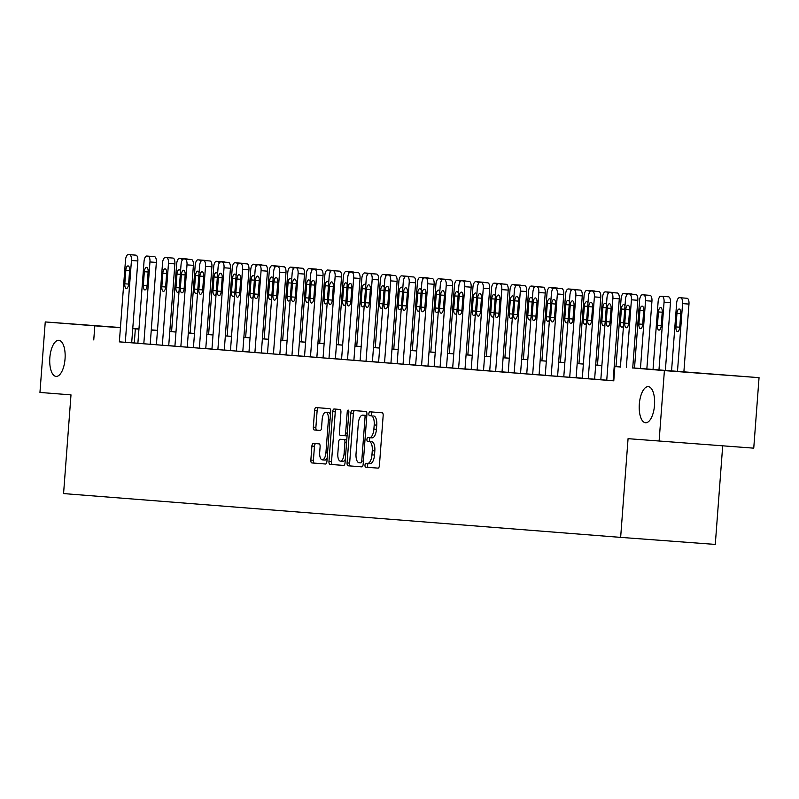 <?xml version="1.0" encoding="UTF-8"?>
<svg xmlns="http://www.w3.org/2000/svg" width="799" height="799" viewBox="0 0 799 799"><rect width="100%" height="100%" fill="white"/><g stroke="black" fill="none" stroke-linecap="round" stroke-linejoin="round"><path stroke-width="1.2" d="M65.039 358.951A18.097 7.62 -85.7 0 0 58.786 340.304A18.097 7.62 -85.7 0 0 49.838 357.752A18.097 7.62 -85.7 0 0 56.09 376.399A18.097 7.62 -85.7 0 0 65.039 358.951M654.511 405.293A18.097 7.62 -85.7 0 0 648.259 386.646A18.097 7.62 -85.7 0 0 639.32 404.104A18.097 7.62 -85.7 0 0 645.572 422.751A18.097 7.62 -85.7 0 0 654.511 405.293M364.993 465.158A1.948 0.819 -85.7 0 0 365.662 467.165L378.037 468.134A2.777 1.169 -85.7 0 0 378.047 468.134A2.777 1.169 -85.7 0 0 379.415 465.457L383.16 415.64A2.777 1.169 -85.7 0 0 382.202 412.773L369.827 411.805A1.948 0.819 -85.7 0 0 368.858 413.672A1.948 0.819 -85.7 0 0 369.538 415.68L371.136 415.8A8.879 3.735 -85.7 0 1 374.202 424.958L373.882 429.103A8.879 3.735 -85.7 0 1 369.498 437.672L367.89 437.542A1.948 0.819 -85.7 0 0 366.931 439.42A1.948 0.819 -85.7 0 0 367.6 441.418L369.198 441.547A8.879 3.735 -85.7 0 1 372.264 450.696L371.954 454.851A8.879 3.735 -85.7 0 1 367.56 463.41L365.952 463.29A1.948 0.819 -85.7 0 0 364.993 465.158M368.439 463.48A1.948 0.819 -85.7 0 0 367.55 465.348A1.948 0.819 -85.7 0 0 368.219 467.355L378.147 468.134M372.294 411.994A1.948 0.819 -85.7 0 0 371.425 413.862A1.948 0.819 -85.7 0 0 372.094 415.87L371.136 415.8M370.376 437.742A1.948 0.819 -85.7 0 0 369.488 439.61A1.948 0.819 -85.7 0 0 370.157 441.607L369.198 441.547M313.268 443.415L313.268 443.415A2.777 1.169 -85.7 0 0 311.9 446.092L310.851 460.074A2.777 1.169 -85.7 0 0 311.8 462.931L325.553 464.009A2.777 1.169 -85.7 0 0 326.921 461.333L330.676 411.505A2.777 1.169 -85.7 0 0 329.717 408.649L315.965 407.57A2.777 1.169 -85.7 0 0 314.596 410.247L313.328 427.125A2.777 1.169 -85.7 0 0 314.277 429.992L320.159 430.451A2.777 1.169 -85.7 0 0 320.169 430.451A2.777 1.169 -85.7 0 0 321.538 427.775L322.167 419.405A7.421 3.126 -85.7 0 1 325.832 412.244A7.421 3.126 -85.7 0 1 328.399 419.894L325.932 452.693A7.421 3.126 -85.7 0 1 322.267 459.854A7.421 3.126 -85.7 0 1 319.7 452.204L320.109 446.741A2.777 1.169 -85.7 0 0 319.151 443.874L313.268 443.415M372.054 437.862L369.498 437.672A8.879 3.735 -85.7 0 0 369.498 437.672L372.044 437.862A8.879 3.735 -85.7 0 0 372.054 437.862A8.879 3.735 -85.7 0 0 376.439 429.293L373.882 429.103M632.728 367.9L759.05 377.657L753.747 448.159L628.064 438.671L620.643 537.377L63.57 493.582L70.991 394.876L39.95 392.439L45.253 321.937L120.439 327.53M659.105 441.118L664.398 370.616L632.728 367.959M119.361 341.842L613.782 380.823L614.84 366.721M93.753 339.935L94.811 325.832L45.253 321.937M347.086 462.921A2.777 1.169 -85.7 0 0 348.034 465.777L361.787 466.856A2.777 1.169 -85.7 0 0 363.165 464.179L366.911 414.361A2.777 1.169 -85.7 0 0 365.952 411.495L352.199 410.416A2.777 1.169 -85.7 0 0 350.831 413.093L347.086 462.921L349.642 463.11A2.777 1.169 -85.7 0 0 350.601 465.967L361.887 466.856M343.67 465.437L329.917 464.349A2.777 1.169 -85.7 0 1 328.968 461.492L332.714 411.665A2.777 1.169 -85.7 0 1 334.082 408.988L339.965 409.458A2.777 1.169 -85.7 0 1 340.923 412.314L339.405 432.519A2.777 1.169 -85.7 0 0 340.364 435.385L344.269 435.685A2.777 1.169 -85.7 0 0 345.637 433.008L347.225 411.974A1.948 0.819 -85.7 0 1 348.184 410.097A1.948 0.819 -85.7 0 1 348.853 412.104L345.048 462.761A2.777 1.169 -85.7 0 1 343.67 465.437L343.67 465.437M132.764 328.449L138.956 328.908M759.05 377.657L664.398 370.616M620.643 537.377L715.285 544.419L722.696 445.852M151.291 329.877L157.473 330.367M169.807 331.335L171.585 331.475M188.324 332.793L189.453 332.883L188.324 332.793M171.585 331.545L169.797 331.415M157.463 330.496L151.271 330.037L157.463 330.536M138.946 329.138L132.754 328.659M120.419 327.74L94.811 325.832M620.404 366.991L614.211 366.501M601.887 365.533L595.694 365.043M583.36 364.074L577.178 363.585M564.843 362.616L558.661 362.137M546.326 361.158L540.144 360.679M527.809 359.71L521.627 359.22M509.293 358.252L503.1 357.762M490.776 356.793L484.584 356.304M472.259 355.335L466.067 354.856M453.742 353.887L447.55 353.398M435.225 352.429L429.033 351.94M416.708 350.971L410.516 350.481M398.192 349.513L391.999 349.033M379.675 348.064L373.483 347.575M361.158 346.606L354.966 346.117M342.631 345.148L336.449 344.659M324.114 343.69L317.932 343.21M305.598 342.232L299.415 341.752M287.081 340.783L280.898 340.294M268.564 339.325L262.372 338.836M250.047 337.867L243.855 337.378M231.53 336.409L225.338 335.93M213.013 334.961L206.821 334.471M194.497 333.503L188.304 333.013M175.98 332.044L169.787 331.555M157.463 330.586L151.271 330.107M169.787 331.505L175.98 331.984M188.314 332.953L194.497 333.443M206.831 334.411L213.013 334.901M225.348 335.87L231.53 336.359M243.865 337.328L250.047 337.817M262.382 338.786L268.574 339.265M280.898 340.234L287.091 340.724M299.415 341.692L305.608 342.182M317.932 343.151L324.124 343.64M336.449 344.609L342.641 345.088M354.966 346.057L361.158 346.546M373.483 347.515L379.675 348.004M391.999 348.973L398.192 349.463M410.516 350.431L416.708 350.911M429.043 351.88L435.225 352.369M447.56 353.338L453.742 353.827M466.077 354.796L472.259 355.285M484.594 356.254L490.776 356.744M503.11 357.712L509.303 358.192M521.627 359.16L527.819 359.65M540.144 360.619L546.336 361.108M558.661 362.077L564.853 362.566M577.178 363.535L583.37 364.014M595.694 364.983L601.887 365.473M614.211 366.441L620.404 366.931M137.877 343.23L131.695 342.761M134.292 342.951L135.351 328.848M613.802 380.654L613.153 380.604M600.818 379.635L594.636 379.145M582.301 378.177L576.119 377.687M563.784 376.719L557.602 376.229M545.268 375.26L539.075 374.781M526.751 373.802L520.558 373.323M508.234 372.354L502.042 371.865M489.717 370.896L483.525 370.406M471.2 369.438L465.008 368.948M452.683 367.979L446.491 367.5M434.167 366.531L427.974 366.042M415.65 365.073L409.458 364.584M397.133 363.615L390.941 363.126M378.606 362.157L372.424 361.677M360.089 360.709L353.907 360.219M341.572 359.25L335.39 358.761M323.056 357.792L316.873 357.303M304.539 356.334L298.347 355.855M286.022 354.876L279.83 354.396M267.505 353.428L261.313 352.938M248.988 351.969L242.796 351.48M230.472 350.511L224.279 350.022M211.955 349.053L205.762 348.574M193.438 347.605L187.246 347.116M174.921 346.147L168.729 345.657M156.404 344.689L150.212 344.199M134.701 255.051L128.309 254.581L134.701 255.051A5.653 2.377 94.3 0 1 134.701 255.051L135.89 255.151A5.653 2.377 94.3 0 1 137.837 260.973L131.685 342.811L125.293 342.332L119.361 341.872L125.513 260.035A5.653 2.377 -85.7 0 1 128.309 254.581L129.498 254.671A5.653 2.377 -85.7 0 1 131.445 260.494L125.293 342.332M153.218 256.509L154.407 256.609A5.653 2.377 94.3 0 1 156.354 262.432L150.202 344.269L143.81 343.79L137.877 343.32L144.03 261.493A5.653 2.377 -85.7 0 1 146.826 256.03L148.015 256.129A5.653 2.377 -85.7 0 1 149.962 261.952L143.81 343.79M171.735 257.967L172.924 258.057A5.653 2.377 94.3 0 1 174.881 263.89L168.719 345.727L162.327 345.248L156.394 344.778L162.547 262.941A5.653 2.377 -85.7 0 1 165.343 257.488L166.532 257.588A5.653 2.377 -85.7 0 1 168.479 263.41L162.327 345.248M190.252 259.425L191.44 259.515A5.653 2.377 94.3 0 1 193.398 265.338L187.236 347.175L180.844 346.706L174.911 346.237L181.063 264.399A5.653 2.377 -85.7 0 1 183.86 258.946L185.048 259.036A5.653 2.377 -85.7 0 1 186.996 264.868L180.844 346.706M208.769 260.873L208.779 260.873A5.653 2.377 94.3 0 1 208.779 260.873L209.957 260.973A5.653 2.377 94.3 0 1 211.915 266.796L205.762 348.634L199.36 348.154L193.428 347.695L199.58 265.857A5.653 2.377 -85.7 0 1 202.377 260.404L203.565 260.494A5.653 2.377 -85.7 0 1 205.513 266.327L199.36 348.154M227.296 262.332L227.286 262.332A5.653 2.377 94.3 0 1 227.296 262.332L228.474 262.432A5.653 2.377 94.3 0 1 230.432 268.254L224.279 350.092L217.877 349.612L211.945 349.153L218.097 267.315A5.653 2.377 -85.7 0 1 220.894 261.862L222.082 261.952A5.653 2.377 -85.7 0 1 224.03 267.775L217.877 349.612M245.802 263.79L245.812 263.79A5.653 2.377 94.3 0 1 245.812 263.79L247.001 263.88A5.653 2.377 94.3 0 1 248.948 269.712L242.796 351.55L236.394 351.071L230.462 350.601L236.614 268.764A5.653 2.377 -85.7 0 1 239.41 263.31L240.599 263.41A5.653 2.377 -85.7 0 1 242.556 269.233L236.394 351.071M264.319 265.248L264.329 265.248A5.653 2.377 94.3 0 1 264.329 265.248L265.518 265.338A5.653 2.377 94.3 0 1 267.465 271.171L261.313 352.998L254.911 352.529L248.978 352.059L255.131 270.222A5.653 2.377 -85.7 0 1 257.927 264.769L259.116 264.859A5.653 2.377 -85.7 0 1 261.073 270.691L254.911 352.529M282.836 266.706L282.846 266.706A5.653 2.377 94.3 0 1 282.846 266.706A5.653 2.377 94.3 0 1 282.836 266.706L284.035 266.796A5.653 2.377 94.3 0 1 285.982 272.619L279.83 354.456L273.438 353.987L267.495 353.518L273.648 271.68A5.653 2.377 -85.7 0 1 276.444 266.227A5.653 2.377 -85.7 0 0 276.444 266.227L277.633 266.317A5.653 2.377 -85.7 0 1 279.59 272.149L273.438 353.987M301.363 268.154L294.961 267.685L301.363 268.154A5.653 2.377 94.3 0 1 301.363 268.154L302.551 268.254A5.653 2.377 94.3 0 1 304.499 274.077L298.347 355.915L291.955 355.435L286.012 354.976L292.164 273.138A5.653 2.377 -85.7 0 1 294.961 267.685A5.653 2.377 -85.7 0 0 294.961 267.685L296.149 267.775A5.653 2.377 -85.7 0 1 298.107 273.598L291.955 355.435M319.87 269.613A5.653 2.377 94.3 0 1 319.88 269.613L321.068 269.702A5.653 2.377 94.3 0 1 323.016 275.535L316.863 357.373L310.471 356.893L304.529 356.424L310.691 274.586A5.653 2.377 -85.7 0 1 313.478 269.133A5.653 2.377 -85.7 0 1 313.488 269.133L314.676 269.233A5.653 2.377 -85.7 0 1 316.624 275.056L310.471 356.893M338.396 271.071L331.994 270.591L338.396 271.071A5.653 2.377 94.3 0 1 338.396 271.071L339.585 271.161A5.653 2.377 94.3 0 1 341.533 276.993L335.38 358.831L328.988 358.352L323.056 357.882L329.208 276.045A5.653 2.377 -85.7 0 1 331.994 270.591A5.653 2.377 -85.7 0 0 331.994 270.591L333.193 270.691A5.653 2.377 -85.7 0 1 335.141 276.514L328.988 358.352M356.913 272.529L350.511 272.05L356.913 272.529A5.653 2.377 94.3 0 1 356.913 272.529L358.102 272.619A5.653 2.377 94.3 0 1 360.049 278.442L353.897 360.279L347.505 359.81L341.572 359.34L347.725 277.503A5.653 2.377 -85.7 0 1 350.511 272.05A5.653 2.377 -85.7 0 0 350.511 272.05L351.71 272.139A5.653 2.377 -85.7 0 1 353.657 277.972L347.505 359.81M375.43 273.977L369.038 273.508L375.43 273.977A5.653 2.377 94.3 0 1 375.43 273.977L376.619 274.077A5.653 2.377 94.3 0 1 378.566 279.9L372.414 361.737L366.022 361.258L360.089 360.798L366.242 278.961A5.653 2.377 -85.7 0 1 369.038 273.508L370.227 273.598A5.653 2.377 -85.7 0 1 372.174 279.42L366.022 361.258M393.947 275.435L395.135 275.535A5.653 2.377 94.3 0 1 397.083 281.358L390.931 363.195L384.539 362.716L378.606 362.247L384.758 280.419A5.653 2.377 -85.7 0 1 387.555 274.956L388.743 275.056A5.653 2.377 -85.7 0 1 390.691 280.878L384.539 362.716M412.464 276.893L413.652 276.983A5.653 2.377 94.3 0 1 415.61 282.816L409.448 364.654L403.056 364.174L397.123 363.705L403.275 281.867A5.653 2.377 -85.7 0 1 406.072 276.414L407.26 276.514A5.653 2.377 -85.7 0 1 409.208 282.337L403.056 364.174M430.981 278.352L432.169 278.442A5.653 2.377 94.3 0 1 434.127 284.264L427.964 366.102L421.572 365.632L415.64 365.163L421.792 283.325A5.653 2.377 -85.7 0 1 424.589 277.872L425.777 277.962A5.653 2.377 -85.7 0 1 427.725 283.795L421.572 365.632M449.497 279.8L449.507 279.8A5.653 2.377 94.3 0 1 449.507 279.8L450.686 279.9A5.653 2.377 94.3 0 1 452.643 285.722L446.491 367.56L440.089 367.081L434.157 366.621L440.309 284.784A5.653 2.377 -85.7 0 1 443.105 279.33L444.294 279.42A5.653 2.377 -85.7 0 1 446.242 285.253L440.089 367.081M468.014 281.258L468.024 281.258A5.653 2.377 94.3 0 1 468.024 281.258L469.203 281.358A5.653 2.377 94.3 0 1 471.16 287.181L465.008 369.018L458.606 368.539L452.673 368.079L458.826 286.242A5.653 2.377 -85.7 0 1 461.622 280.789L462.811 280.878A5.653 2.377 -85.7 0 1 464.758 286.701L458.606 368.539M486.531 282.716L486.541 282.716A5.653 2.377 94.3 0 1 486.541 282.716L487.73 282.806A5.653 2.377 94.3 0 1 489.677 288.639L483.525 370.476L477.123 369.997L471.19 369.528L477.343 287.69A5.653 2.377 -85.7 0 1 480.139 282.237L481.328 282.337A5.653 2.377 -85.7 0 1 483.285 288.159L477.123 369.997M505.048 284.174L505.058 284.174A5.653 2.377 94.3 0 1 505.058 284.174L506.246 284.264A5.653 2.377 94.3 0 1 508.194 290.097L502.042 371.925L495.64 371.455L489.707 370.986L495.859 289.148A5.653 2.377 -85.7 0 1 498.656 283.695L499.844 283.785A5.653 2.377 -85.7 0 1 501.802 289.618L495.64 371.455M517.173 285.153L523.565 285.633A5.653 2.377 94.3 0 1 523.565 285.633A5.653 2.377 94.3 0 1 523.575 285.633L524.763 285.722A5.653 2.377 94.3 0 1 526.711 291.545L520.558 373.383L514.166 372.913L508.224 372.444L514.376 290.606A5.653 2.377 -85.7 0 1 517.173 285.153A5.653 2.377 -85.7 0 1 517.183 285.153L518.361 285.243A5.653 2.377 -85.7 0 1 520.319 291.076L514.166 372.913M542.092 287.081L535.69 286.611L542.092 287.081A5.653 2.377 94.3 0 1 542.092 287.081L543.28 287.181A5.653 2.377 94.3 0 1 545.228 293.003L539.075 374.841L532.683 374.361L526.741 373.902L532.893 292.064A5.653 2.377 -85.7 0 1 535.69 286.611A5.653 2.377 -85.7 0 0 535.69 286.611L536.878 286.701A5.653 2.377 -85.7 0 1 538.836 292.524L532.683 374.361M560.608 288.539L554.206 288.059L560.608 288.539A5.653 2.377 94.3 0 1 560.608 288.539L561.797 288.629A5.653 2.377 94.3 0 1 563.744 294.461L557.592 376.299L551.2 375.82L545.258 375.35L551.42 293.513A5.653 2.377 -85.7 0 1 554.206 288.059A5.653 2.377 -85.7 0 0 554.206 288.059L555.405 288.159A5.653 2.377 -85.7 0 1 557.352 293.982L551.2 375.82M579.125 289.997L572.723 289.518L579.125 289.997A5.653 2.377 94.3 0 1 579.125 289.997L580.314 290.087A5.653 2.377 94.3 0 1 582.261 295.92L576.109 377.757L569.717 377.278L563.784 376.808L569.937 294.971A5.653 2.377 -85.7 0 1 572.723 289.518A5.653 2.377 -85.7 0 0 572.723 289.518L573.922 289.618A5.653 2.377 -85.7 0 1 575.869 295.44L569.717 377.278M597.642 291.455L591.24 290.976L597.642 291.455A5.653 2.377 94.3 0 1 597.642 291.455L598.831 291.545A5.653 2.377 94.3 0 1 600.778 297.368L594.626 379.205L588.234 378.736L582.301 378.267L588.454 296.429A5.653 2.377 -85.7 0 1 591.24 290.976A5.653 2.377 -85.7 0 0 591.24 290.976L592.439 291.066A5.653 2.377 -85.7 0 1 594.386 296.898L588.234 378.736M616.149 292.903A5.653 2.377 94.3 0 1 616.159 292.903L617.347 293.003A5.653 2.377 94.3 0 1 619.295 298.826L613.143 380.664L606.751 380.184L600.818 379.725L606.97 297.887A5.653 2.377 -85.7 0 1 609.767 292.434L610.955 292.524A5.653 2.377 -85.7 0 1 612.903 298.347L606.751 380.184M367.57 463.42L370.117 463.6A8.879 3.735 -85.7 0 0 370.117 463.61A8.879 3.735 -85.7 0 0 374.511 455.04L371.954 454.851M371.755 441.737A8.879 3.735 -85.7 0 1 374.821 450.886L374.511 455.04M373.692 415.999A8.879 3.735 -85.7 0 1 376.758 425.148L376.439 429.293M354.656 410.606A2.777 1.169 -85.7 0 0 353.388 413.283L349.642 463.11M360.798 462.881L360.798 462.881A1.948 0.819 -85.7 0 0 361.757 461.013L365.043 417.278A1.948 0.819 -85.7 0 0 364.374 415.27L362.686 415.14A8.879 3.735 -85.7 0 0 358.292 423.7L356.044 453.602A8.879 3.735 -85.7 0 0 359.111 462.751L360.798 462.881M365.243 415.33L362.686 415.14L365.243 415.33A8.879 3.735 -85.7 0 0 365.233 415.33L366.821 415.45M343.77 465.427L329.917 464.349M336.539 409.188A2.777 1.169 -85.7 0 0 335.27 411.865L331.525 461.682A2.777 1.169 -85.7 0 0 332.484 464.549M346.826 435.874L344.269 435.685L346.826 435.874A2.777 1.169 -85.7 0 0 347.066 435.835M337.827 453.492A7.421 3.126 -85.7 0 0 340.394 461.143A7.421 3.126 -85.7 0 0 344.059 453.982L344.928 442.426A2.777 1.169 -85.7 0 0 343.969 439.56L340.074 439.26A2.777 1.169 -85.7 0 0 340.064 439.26A2.777 1.169 -85.7 0 0 338.696 441.937L337.827 453.492M340.394 461.143L342.951 461.333A7.421 3.126 -85.7 0 0 345.298 459.365M346.766 439.83A2.777 1.169 -85.7 0 0 346.536 439.75L343.969 439.56M342.631 439.45L340.064 439.26L342.631 439.45A2.777 1.169 -85.7 0 0 342.621 439.45L346.536 439.75M322.267 459.854L324.823 460.044A7.421 3.126 -85.7 0 0 327.171 458.077M330.426 414.741A7.421 3.126 -85.7 0 0 328.389 412.434L325.832 412.244M318.421 407.76A2.777 1.169 -85.7 0 0 317.153 410.436L315.885 427.325A2.777 1.169 -85.7 0 0 316.833 430.182L320.269 430.451M315.725 443.605A2.777 1.169 -85.7 0 0 314.456 446.281L313.408 460.264A2.777 1.169 -85.7 0 0 314.357 463.12L325.652 464.009M683.884 371.855L688.978 304.089A5.653 2.377 94.3 0 0 687.03 298.267L685.842 298.177A5.653 2.377 94.3 0 1 685.832 298.177A5.653 2.377 94.3 0 1 685.842 298.177L679.44 297.697A5.653 2.377 -85.7 0 0 676.643 303.151L671.55 370.936M685.832 298.177L680.628 297.787A5.653 2.377 -85.7 0 1 682.586 303.62L677.482 371.385M676.953 313.388L675.934 326.921A4.524 1.908 -85.7 0 0 677.492 331.585A4.524 1.908 -85.7 0 0 679.729 327.22L680.748 313.687A4.524 1.908 -85.7 0 0 679.19 309.023A4.524 1.908 -85.7 0 0 676.953 313.388L680.748 313.667M620.394 367.131L625.487 299.345A5.653 2.377 -85.7 0 1 628.284 293.882L629.472 293.982A5.653 2.377 -85.7 0 1 631.42 299.805L626.326 367.57M632.718 368.049L637.812 300.284L631.42 299.805M625.787 309.573A4.524 1.908 94.3 0 1 628.024 305.218A4.524 1.908 94.3 0 1 629.592 309.872L628.573 323.415A4.524 1.908 94.3 0 1 626.336 327.77A4.524 1.908 94.3 0 1 624.768 323.116L625.787 309.573L629.592 309.862M634.676 294.362L635.864 294.461A5.653 2.377 94.3 0 1 637.812 300.284M665.357 370.466L670.461 302.641A5.653 2.377 94.3 0 0 668.513 296.809L667.315 296.719A5.653 2.377 94.3 0 1 667.325 296.719L660.923 296.239A5.653 2.377 -85.7 0 0 658.126 301.692L653.033 369.498M667.315 296.719L662.111 296.329A5.653 2.377 -85.7 0 1 664.059 302.162L658.965 369.957M658.436 311.93L657.417 325.463A4.524 1.908 -85.7 0 0 658.975 330.127A4.524 1.908 -85.7 0 0 661.212 325.762L662.231 312.229A4.524 1.908 -85.7 0 0 660.673 307.565A4.524 1.908 -85.7 0 0 658.436 311.93L662.231 312.209M646.84 369.008L651.944 301.183A5.653 2.377 94.3 0 0 649.986 295.35L648.798 295.26A5.653 2.377 94.3 0 1 648.808 295.26L642.406 294.781A5.653 2.377 -85.7 0 0 639.609 300.234L634.516 368.039M648.798 295.26L643.595 294.881A5.653 2.377 -85.7 0 1 645.542 300.704L640.448 368.509M639.919 310.471L638.9 324.014A4.524 1.908 -85.7 0 0 640.458 328.669A4.524 1.908 -85.7 0 0 642.696 324.304L643.714 310.771A4.524 1.908 -85.7 0 0 642.146 306.107A4.524 1.908 -85.7 0 0 639.919 310.471L643.714 310.761M607.27 308.124A4.524 1.908 94.3 0 1 609.507 303.76A4.524 1.908 94.3 0 1 611.075 308.424L610.056 321.957A4.524 1.908 94.3 0 1 607.819 326.322A4.524 1.908 94.3 0 1 606.251 321.657L607.27 308.124L611.075 308.404M616.159 292.903L609.767 292.434L616.159 292.903M588.753 306.666A4.524 1.908 94.3 0 1 590.99 302.302A4.524 1.908 94.3 0 1 592.558 306.966L591.54 320.499A4.524 1.908 94.3 0 1 589.302 324.863A4.524 1.908 94.3 0 1 587.734 320.199L588.753 306.666L592.558 306.946M615.999 366.581L621.093 298.786A5.653 2.377 -85.7 0 1 623.889 293.333L631.47 293.902A5.653 2.377 94.3 0 1 632.119 294.172M626.616 295.161A5.653 2.377 -85.7 0 0 625.078 293.423L630.281 293.802A5.653 2.377 94.3 0 1 630.291 293.802M624.958 306.337A4.524 1.908 -85.7 0 0 623.629 304.659A4.524 1.908 -85.7 0 0 621.402 309.013L620.384 322.556A4.524 1.908 -85.7 0 0 621.942 327.22A4.524 1.908 -85.7 0 0 623.5 325.752M570.236 305.208A4.524 1.908 94.3 0 1 572.474 300.843A4.524 1.908 94.3 0 1 574.032 305.508L573.023 319.041A4.524 1.908 94.3 0 1 570.786 323.405A4.524 1.908 94.3 0 1 569.218 318.741L570.236 305.208L574.042 305.488M597.482 365.123L602.576 297.328A5.653 2.377 -85.7 0 1 605.372 291.875L612.953 292.444A5.653 2.377 94.3 0 1 613.602 292.714M606.441 304.888A4.524 1.908 -85.7 0 0 605.113 303.201A4.524 1.908 -85.7 0 0 602.885 307.565L601.867 321.098A4.524 1.908 -85.7 0 0 603.425 325.762A4.524 1.908 -85.7 0 0 604.983 324.304M608.099 293.702A5.653 2.377 -85.7 0 0 606.561 291.965L611.764 292.344M551.719 303.75A4.524 1.908 94.3 0 1 553.957 299.385A4.524 1.908 94.3 0 1 555.515 304.049L554.506 317.593A4.524 1.908 94.3 0 1 552.269 321.947A4.524 1.908 94.3 0 1 550.701 317.293L551.719 303.75L555.525 304.039M578.955 363.675L584.059 295.87A5.653 2.377 -85.7 0 1 586.856 290.417L594.436 290.986A5.653 2.377 94.3 0 1 595.085 291.265M587.924 303.43A4.524 1.908 -85.7 0 0 586.596 301.742A4.524 1.908 -85.7 0 0 584.359 306.107L583.35 319.64A4.524 1.908 -85.7 0 0 584.908 324.304A4.524 1.908 -85.7 0 0 586.466 322.846M589.582 292.244A5.653 2.377 -85.7 0 0 588.044 290.506L593.248 290.896M533.203 302.302A4.524 1.908 94.3 0 1 535.44 297.937A4.524 1.908 94.3 0 1 536.998 302.591L535.979 316.134A4.524 1.908 94.3 0 1 533.752 320.499A4.524 1.908 94.3 0 1 532.184 315.835L533.203 302.302L536.998 302.581M560.439 362.217L565.542 294.412A5.653 2.377 -85.7 0 1 568.339 288.958L574.731 289.438A5.653 2.377 94.3 0 1 574.731 289.438L575.919 289.528A5.653 2.377 94.3 0 1 576.568 289.807M569.407 301.972A4.524 1.908 -85.7 0 0 568.079 300.284A4.524 1.908 -85.7 0 0 565.842 304.649L564.823 318.182A4.524 1.908 -85.7 0 0 566.391 322.846A4.524 1.908 -85.7 0 0 567.949 321.388M571.065 290.786A5.653 2.377 -85.7 0 0 569.527 289.058L574.731 289.438M514.686 300.843A4.524 1.908 94.3 0 1 516.923 296.479A4.524 1.908 94.3 0 1 518.481 301.143L517.462 314.676A4.524 1.908 94.3 0 1 515.235 319.041A4.524 1.908 94.3 0 1 513.667 314.377L514.686 300.843L518.481 301.123M541.922 360.758L547.025 292.963A5.653 2.377 -85.7 0 1 549.822 287.5L556.214 287.98A5.653 2.377 94.3 0 1 556.214 287.98L557.402 288.079A5.653 2.377 94.3 0 1 558.052 288.349M550.891 300.514A4.524 1.908 -85.7 0 0 549.562 298.836A4.524 1.908 -85.7 0 0 547.325 303.191L546.306 316.734A4.524 1.908 -85.7 0 0 547.874 321.388A4.524 1.908 -85.7 0 0 549.432 319.93M552.548 289.338A5.653 2.377 -85.7 0 0 551.01 287.6L556.214 287.98M496.169 299.385A4.524 1.908 94.3 0 1 498.406 295.021A4.524 1.908 94.3 0 1 499.964 299.685L498.946 313.218A4.524 1.908 94.3 0 1 496.708 317.583A4.524 1.908 94.3 0 1 495.15 312.918L496.169 299.385L499.964 299.665M523.405 359.3L528.509 291.505A5.653 2.377 -85.7 0 1 531.295 286.052A5.653 2.377 -85.7 0 0 531.295 286.052L537.697 286.521A5.653 2.377 94.3 0 1 537.697 286.521L538.886 286.621A5.653 2.377 94.3 0 1 539.525 286.891M532.374 299.066A4.524 1.908 -85.7 0 0 531.045 297.378A4.524 1.908 -85.7 0 0 528.808 301.742L527.789 315.275A4.524 1.908 -85.7 0 0 529.357 319.94A4.524 1.908 -85.7 0 0 530.916 318.481M534.032 287.88A5.653 2.377 -85.7 0 0 532.494 286.142L537.697 286.521M477.652 297.927A4.524 1.908 94.3 0 1 479.889 293.563A4.524 1.908 94.3 0 1 481.447 298.227L480.429 311.76A4.524 1.908 94.3 0 1 478.192 316.124A4.524 1.908 94.3 0 1 476.633 311.47L477.652 297.927L481.447 298.217M504.888 357.852L509.992 290.047A5.653 2.377 -85.7 0 1 512.778 284.594L520.369 285.163A5.653 2.377 94.3 0 1 521.008 285.433M519.17 285.073A5.653 2.377 94.3 0 1 519.18 285.073L512.788 284.594A5.653 2.377 -85.7 0 0 512.778 284.594M513.857 297.608A4.524 1.908 -85.7 0 0 512.529 295.92A4.524 1.908 -85.7 0 0 510.291 300.284L509.273 313.817A4.524 1.908 -85.7 0 0 510.841 318.481A4.524 1.908 -85.7 0 0 512.399 317.023M515.515 286.422A5.653 2.377 -85.7 0 0 513.977 284.684L512.788 284.594M486.371 356.394L491.475 288.589A5.653 2.377 -85.7 0 1 494.261 283.136A5.653 2.377 -85.7 0 0 494.261 283.136L500.663 283.615A5.653 2.377 94.3 0 1 500.663 283.615L501.852 283.705A5.653 2.377 94.3 0 1 502.491 283.985M495.34 296.149A4.524 1.908 -85.7 0 0 494.012 294.461A4.524 1.908 -85.7 0 0 491.775 298.826L490.756 312.359A4.524 1.908 -85.7 0 0 492.324 317.023A4.524 1.908 -85.7 0 0 493.872 315.565M496.998 284.963A5.653 2.377 -85.7 0 0 495.46 283.236L500.663 283.615M467.854 354.936L472.948 287.131A5.653 2.377 -85.7 0 1 475.745 281.677A5.653 2.377 -85.7 0 0 475.745 281.677L482.147 282.157A5.653 2.377 94.3 0 1 482.147 282.157L483.335 282.247A5.653 2.377 94.3 0 1 483.974 282.526M476.823 294.691A4.524 1.908 -85.7 0 0 475.495 293.003A4.524 1.908 -85.7 0 0 473.258 297.368L472.239 310.911A4.524 1.908 -85.7 0 0 473.807 315.565A4.524 1.908 -85.7 0 0 475.355 314.107M478.471 283.515A5.653 2.377 -85.7 0 0 476.933 281.777L482.147 282.157M449.338 353.478L454.431 285.682A5.653 2.377 -85.7 0 1 457.228 280.229A5.653 2.377 -85.7 0 0 457.228 280.229L463.62 280.699A5.653 2.377 94.3 0 1 463.63 280.699L464.818 280.799A5.653 2.377 94.3 0 1 465.457 281.068M458.296 293.233A4.524 1.908 -85.7 0 0 456.978 291.555A4.524 1.908 -85.7 0 0 454.741 295.92L453.722 309.453A4.524 1.908 -85.7 0 0 455.29 314.117A4.524 1.908 -85.7 0 0 456.838 312.649M459.954 282.057A5.653 2.377 -85.7 0 0 458.416 280.319L463.62 280.699M430.821 352.029L435.914 284.224A5.653 2.377 -85.7 0 1 438.711 278.771L445.113 279.251A5.653 2.377 94.3 0 1 445.103 279.251A5.653 2.377 94.3 0 1 445.113 279.251L446.301 279.34A5.653 2.377 94.3 0 1 446.941 279.61M439.78 291.785A4.524 1.908 -85.7 0 0 438.461 290.097A4.524 1.908 -85.7 0 0 436.224 294.461L435.205 307.995A4.524 1.908 -85.7 0 0 436.763 312.659A4.524 1.908 -85.7 0 0 438.321 311.201M441.438 280.599A5.653 2.377 -85.7 0 0 439.899 278.861L445.103 279.251M412.304 350.571L417.398 282.766A5.653 2.377 -85.7 0 1 420.194 277.313L427.785 277.882A5.653 2.377 94.3 0 1 428.424 278.162M422.921 279.141A5.653 2.377 -85.7 0 0 421.383 277.403L426.586 277.792A5.653 2.377 94.3 0 1 426.596 277.792M421.263 290.327A4.524 1.908 -85.7 0 0 419.944 288.639A4.524 1.908 -85.7 0 0 417.707 293.003L416.688 306.536A4.524 1.908 -85.7 0 0 418.247 311.201A4.524 1.908 -85.7 0 0 419.805 309.742M393.787 349.113L398.881 281.308A5.653 2.377 -85.7 0 1 401.677 275.855L408.069 276.334A5.653 2.377 94.3 0 1 408.079 276.334L409.258 276.424A5.653 2.377 94.3 0 1 409.907 276.704M402.746 288.868A4.524 1.908 -85.7 0 0 401.418 287.181A4.524 1.908 -85.7 0 0 399.19 291.545L398.172 305.088A4.524 1.908 -85.7 0 0 399.73 309.742A4.524 1.908 -85.7 0 0 401.288 308.284M404.404 277.682A5.653 2.377 -85.7 0 0 402.866 275.955L408.069 276.334M375.27 347.655L380.364 279.86A5.653 2.377 -85.7 0 1 383.16 274.407L389.552 274.876A5.653 2.377 94.3 0 1 389.562 274.876L390.741 274.976A5.653 2.377 94.3 0 1 391.39 275.246M384.229 287.41A4.524 1.908 -85.7 0 0 382.901 285.732A4.524 1.908 -85.7 0 0 380.674 290.087L379.655 303.63A4.524 1.908 -85.7 0 0 381.213 308.294A4.524 1.908 -85.7 0 0 382.771 306.826M385.887 276.234A5.653 2.377 -85.7 0 0 384.349 274.496L389.552 274.876M356.753 346.197L361.847 278.402A5.653 2.377 -85.7 0 1 364.644 272.948L372.224 273.518A5.653 2.377 94.3 0 1 372.873 273.787M365.712 285.962A4.524 1.908 -85.7 0 0 364.384 284.274A4.524 1.908 -85.7 0 0 362.157 288.639L361.138 302.172A4.524 1.908 -85.7 0 0 362.696 306.836A4.524 1.908 -85.7 0 0 364.254 305.378M367.37 274.776A5.653 2.377 -85.7 0 0 365.832 273.038L371.036 273.418M338.227 344.749L343.33 276.943A5.653 2.377 -85.7 0 1 346.127 271.49L353.707 272.059A5.653 2.377 94.3 0 1 354.357 272.339M347.195 284.504A4.524 1.908 -85.7 0 0 345.867 282.816A4.524 1.908 -85.7 0 0 343.63 287.181L342.621 300.714A4.524 1.908 -85.7 0 0 344.179 305.378A4.524 1.908 -85.7 0 0 345.737 303.92M348.853 273.318A5.653 2.377 -85.7 0 0 347.315 271.58L352.519 271.97M459.135 296.469A4.524 1.908 94.3 0 1 461.373 292.114A4.524 1.908 94.3 0 1 462.931 296.769L461.912 310.312A4.524 1.908 94.3 0 1 459.675 314.676A4.524 1.908 94.3 0 1 458.117 310.012L459.135 296.469L462.931 296.759M440.619 295.021A4.524 1.908 94.3 0 1 442.846 290.656A4.524 1.908 94.3 0 1 444.414 295.32L443.395 308.853A4.524 1.908 94.3 0 1 441.158 313.218A4.524 1.908 94.3 0 1 439.6 308.554L440.619 295.021L444.414 295.3M422.102 293.563A4.524 1.908 94.3 0 1 424.329 289.198A4.524 1.908 94.3 0 1 425.897 293.862L424.878 307.395A4.524 1.908 94.3 0 1 422.641 311.76A4.524 1.908 94.3 0 1 421.083 307.096L422.102 293.563L425.897 293.842M403.575 292.104A4.524 1.908 94.3 0 1 405.812 287.74A4.524 1.908 94.3 0 1 407.38 292.404L406.361 305.937A4.524 1.908 94.3 0 1 404.124 310.302A4.524 1.908 94.3 0 1 402.566 305.637L403.575 292.104L407.38 292.384M385.058 290.646A4.524 1.908 94.3 0 1 387.295 286.292A4.524 1.908 94.3 0 1 388.863 290.946L387.845 304.489A4.524 1.908 94.3 0 1 385.607 308.843A4.524 1.908 94.3 0 1 384.039 304.189L385.058 290.646L388.863 290.936M366.541 289.198A4.524 1.908 94.3 0 1 368.778 284.834A4.524 1.908 94.3 0 1 370.346 289.498L369.328 303.031A4.524 1.908 94.3 0 1 367.091 307.395A4.524 1.908 94.3 0 1 365.523 302.731L366.541 289.198L370.346 289.478M348.024 287.74A4.524 1.908 94.3 0 1 350.262 283.375A4.524 1.908 94.3 0 1 351.83 288.039L350.811 301.573A4.524 1.908 94.3 0 1 348.574 305.937A4.524 1.908 94.3 0 1 347.006 301.273L348.024 287.74L351.83 288.02M329.508 286.282A4.524 1.908 94.3 0 1 331.745 281.917A4.524 1.908 94.3 0 1 333.303 286.581L332.294 300.114A4.524 1.908 94.3 0 1 330.057 304.479A4.524 1.908 94.3 0 1 328.489 299.815L329.508 286.282L333.313 286.561M310.991 284.824A4.524 1.908 94.3 0 1 313.228 280.459A4.524 1.908 94.3 0 1 314.786 285.123L313.777 298.666A4.524 1.908 94.3 0 1 311.54 303.021A4.524 1.908 94.3 0 1 309.972 298.367L310.991 284.824L314.796 285.113M292.474 283.375A4.524 1.908 94.3 0 1 294.711 279.011A4.524 1.908 94.3 0 1 296.269 283.665L295.25 297.208A4.524 1.908 94.3 0 1 293.023 301.573A4.524 1.908 94.3 0 1 291.455 296.908L292.474 283.375L296.269 283.655M319.71 343.29L324.813 275.485A5.653 2.377 -85.7 0 1 327.61 270.032L334.002 270.511A5.653 2.377 94.3 0 1 334.002 270.511L335.19 270.601A5.653 2.377 94.3 0 1 335.84 270.881M328.679 283.046A4.524 1.908 -85.7 0 0 327.35 281.358A4.524 1.908 -85.7 0 0 325.113 285.722L324.094 299.255A4.524 1.908 -85.7 0 0 325.662 303.92A4.524 1.908 -85.7 0 0 327.22 302.461M330.337 271.86A5.653 2.377 -85.7 0 0 328.798 270.132L334.002 270.511M273.957 281.917A4.524 1.908 94.3 0 1 276.194 277.553A4.524 1.908 94.3 0 1 277.752 282.217L276.734 295.75A4.524 1.908 94.3 0 1 274.506 300.114A4.524 1.908 94.3 0 1 272.938 295.45L273.957 281.917L277.752 282.197M301.193 341.832L306.297 274.037A5.653 2.377 -85.7 0 1 309.093 268.574L316.674 269.143A5.653 2.377 94.3 0 1 317.323 269.423M315.475 269.053A5.653 2.377 94.3 0 1 315.485 269.053L316.674 269.143M310.162 281.588A4.524 1.908 -85.7 0 0 308.833 279.91A4.524 1.908 -85.7 0 0 306.596 284.264L305.578 297.807A4.524 1.908 -85.7 0 0 307.146 302.461A4.524 1.908 -85.7 0 0 308.704 301.003M311.82 270.412A5.653 2.377 -85.7 0 0 310.282 268.674M255.44 280.459A4.524 1.908 94.3 0 1 257.678 276.094A4.524 1.908 94.3 0 1 259.236 280.759L258.217 294.292A4.524 1.908 94.3 0 1 255.98 298.656A4.524 1.908 94.3 0 1 254.422 293.992L255.44 280.459L259.236 280.739M282.676 340.374L287.78 272.579A5.653 2.377 -85.7 0 1 290.566 267.126A5.653 2.377 -85.7 0 0 290.566 267.126L296.968 267.595A5.653 2.377 94.3 0 1 296.968 267.595L298.157 267.695A5.653 2.377 94.3 0 1 298.796 267.965M291.645 280.139A4.524 1.908 -85.7 0 0 290.317 278.452A4.524 1.908 -85.7 0 0 288.079 282.816L287.061 296.349A4.524 1.908 -85.7 0 0 288.629 301.013A4.524 1.908 -85.7 0 0 290.187 299.555M293.303 268.953A5.653 2.377 -85.7 0 0 291.765 267.216L296.968 267.595M236.923 279.001A4.524 1.908 94.3 0 1 239.161 274.636A4.524 1.908 94.3 0 1 240.719 279.3L239.7 292.834A4.524 1.908 94.3 0 1 237.463 297.198A4.524 1.908 94.3 0 1 235.905 292.544L236.923 279.001L240.719 279.29M264.159 338.926L269.263 271.121A5.653 2.377 -85.7 0 1 272.05 265.668A5.653 2.377 -85.7 0 0 272.05 265.668L278.452 266.147A5.653 2.377 94.3 0 1 278.452 266.147L279.64 266.237A5.653 2.377 94.3 0 1 280.279 266.506M273.128 278.681A4.524 1.908 -85.7 0 0 271.8 276.993A4.524 1.908 -85.7 0 0 269.563 281.358L268.544 294.891A4.524 1.908 -85.7 0 0 270.112 299.555A4.524 1.908 -85.7 0 0 271.67 298.097M274.786 267.495A5.653 2.377 -85.7 0 0 273.248 265.757L278.452 266.147M218.407 277.543A4.524 1.908 94.3 0 1 220.644 273.188A4.524 1.908 94.3 0 1 222.202 277.842L221.183 291.385A4.524 1.908 94.3 0 1 218.946 295.75A4.524 1.908 94.3 0 1 217.388 291.086L218.407 277.543L222.202 277.832M245.643 337.468L250.746 269.663A5.653 2.377 -85.7 0 1 253.533 264.209A5.653 2.377 -85.7 0 0 253.533 264.209L259.935 264.689A5.653 2.377 94.3 0 1 259.935 264.689L261.123 264.779A5.653 2.377 94.3 0 1 261.762 265.058M254.611 277.223A4.524 1.908 -85.7 0 0 253.283 275.535A4.524 1.908 -85.7 0 0 251.046 279.9L250.027 293.433A4.524 1.908 -85.7 0 0 251.595 298.097A4.524 1.908 -85.7 0 0 253.143 296.639M256.269 266.037A5.653 2.377 -85.7 0 0 254.731 264.309L259.935 264.689M199.89 276.094A4.524 1.908 94.3 0 1 202.117 271.73A4.524 1.908 94.3 0 1 203.685 276.394L202.666 289.927A4.524 1.908 94.3 0 1 200.429 294.292A4.524 1.908 94.3 0 1 198.871 289.628L199.89 276.094L203.685 276.374M227.126 336.009L232.219 268.204A5.653 2.377 -85.7 0 1 235.016 262.751A5.653 2.377 -85.7 0 0 235.016 262.751L241.418 263.231A5.653 2.377 94.3 0 1 241.418 263.231L242.606 263.32A5.653 2.377 94.3 0 1 243.246 263.6M236.095 275.765A4.524 1.908 -85.7 0 0 234.766 274.077A4.524 1.908 -85.7 0 0 232.529 278.442L231.51 291.985A4.524 1.908 -85.7 0 0 233.078 296.639A4.524 1.908 -85.7 0 0 234.626 295.181M237.742 264.589A5.653 2.377 -85.7 0 0 236.204 262.851L241.418 263.231M181.373 274.636A4.524 1.908 94.3 0 1 183.6 270.272A4.524 1.908 94.3 0 1 185.168 274.936L184.15 288.469A4.524 1.908 94.3 0 1 181.912 292.834A4.524 1.908 94.3 0 1 180.354 288.169L181.373 274.636L185.168 274.916M208.609 334.551L213.703 266.756A5.653 2.377 -85.7 0 1 216.499 261.303L222.891 261.772A5.653 2.377 94.3 0 1 222.901 261.772L224.09 261.872A5.653 2.377 94.3 0 1 224.729 262.142M217.568 274.307A4.524 1.908 -85.7 0 0 216.249 272.629A4.524 1.908 -85.7 0 0 214.012 276.993L212.993 290.526A4.524 1.908 -85.7 0 0 214.561 295.191A4.524 1.908 -85.7 0 0 216.11 293.722M219.226 263.131A5.653 2.377 -85.7 0 0 217.688 261.393L216.509 261.303A5.653 2.377 -85.7 0 0 216.499 261.303M162.846 273.178A4.524 1.908 94.3 0 1 165.083 268.814A4.524 1.908 94.3 0 1 166.651 273.478L165.633 287.011A4.524 1.908 94.3 0 1 163.395 291.375A4.524 1.908 94.3 0 1 161.837 286.711L162.846 273.178L166.651 273.458M190.092 333.103L195.186 265.298A5.653 2.377 -85.7 0 1 197.982 259.845L204.384 260.324A5.653 2.377 94.3 0 1 204.374 260.324A5.653 2.377 94.3 0 1 204.384 260.324L205.573 260.414A5.653 2.377 94.3 0 1 206.212 260.684M199.051 272.858A4.524 1.908 -85.7 0 0 197.733 271.171A4.524 1.908 -85.7 0 0 195.495 275.535L194.477 289.068A4.524 1.908 -85.7 0 0 196.035 293.732A4.524 1.908 -85.7 0 0 197.593 292.274M200.709 261.673A5.653 2.377 -85.7 0 0 199.171 259.935L204.374 260.324M144.329 271.72A4.524 1.908 94.3 0 1 146.567 267.365A4.524 1.908 94.3 0 1 148.135 272.02L147.116 285.563A4.524 1.908 94.3 0 1 144.879 289.917A4.524 1.908 94.3 0 1 143.321 285.263L144.329 271.72L148.135 272.01M171.575 331.645L176.669 263.84A5.653 2.377 -85.7 0 1 179.465 258.387L185.857 258.866A5.653 2.377 94.3 0 1 185.867 258.866L187.056 258.956A5.653 2.377 94.3 0 1 187.695 259.236M180.534 271.4A4.524 1.908 -85.7 0 0 179.216 269.712A4.524 1.908 -85.7 0 0 176.978 274.077L175.96 287.61A4.524 1.908 -85.7 0 0 177.518 292.274A4.524 1.908 -85.7 0 0 179.076 290.816M182.192 260.214A5.653 2.377 -85.7 0 0 180.654 258.477L185.857 258.866M125.813 270.272A4.524 1.908 94.3 0 1 128.05 265.907A4.524 1.908 94.3 0 1 129.618 270.571L128.599 284.104A4.524 1.908 94.3 0 1 126.362 288.469A4.524 1.908 94.3 0 1 124.794 283.805L125.813 270.272L129.618 270.551M368.219 467.355L365.662 467.165M372.094 415.87L369.538 415.68M370.157 441.607L367.6 441.418M374.821 450.886L372.264 450.696M376.758 425.148L374.202 424.958M353.388 413.283L350.831 413.093M350.601 465.967L348.034 465.777M363.395 461.133L361.757 461.013M366.681 417.398L365.043 417.278M366.821 415.46L364.374 415.27M331.525 461.682L328.968 461.492M335.27 411.865L332.714 411.665M347.275 433.138L345.637 433.008M348.853 412.094L347.225 411.974M345.697 454.102L344.059 453.982M346.566 442.546L344.928 442.426M327.57 452.813L325.932 452.693M330.037 420.014L328.399 419.894M316.833 430.182L314.277 429.992M315.885 427.325L313.328 427.125M317.153 410.436L314.596 410.247M314.357 463.12L311.8 462.931M313.408 460.264L310.851 460.074M314.456 446.281L311.9 446.092M682.586 303.62L688.978 304.089M680.628 297.787L687.03 298.267M679.729 327.2L675.934 326.921M635.864 294.461L629.472 293.982M624.768 323.116L628.573 323.395M664.059 302.162L670.461 302.641M662.111 296.329L668.513 296.809M661.212 325.752L657.417 325.463M645.542 300.704L651.944 301.183M643.595 294.881L649.986 295.35M642.696 324.294L638.9 324.014M619.295 298.826L612.903 298.347M617.347 293.003L610.955 292.524M606.251 321.657L610.056 321.937M600.778 297.368L594.386 296.898M598.831 291.545L592.439 291.066M587.734 320.199L591.54 320.479M625.078 293.423L631.47 293.902M624.738 309.263L621.402 309.013M623.719 322.806L620.384 322.556M582.261 295.92L575.869 295.44M580.314 290.087L573.922 289.618M569.218 318.741L573.023 319.031M606.561 291.965L612.953 292.444M606.221 307.815L602.885 307.565M605.203 321.348L601.867 321.098M563.744 294.461L557.352 293.982M561.797 288.629L555.405 288.159M550.701 317.293L554.506 317.573M588.044 290.506L594.436 290.986M587.704 306.357L584.359 306.107M586.686 319.89L583.35 319.64M545.228 293.003L538.836 292.524M543.28 287.181L536.878 286.701M532.184 315.835L535.989 316.114M569.527 289.058L575.919 289.528M569.188 304.898L565.842 304.649M568.169 318.431L564.823 318.182M526.711 291.545L520.319 291.076M523.575 285.633L517.183 285.153M524.763 285.722L518.361 285.243M513.667 314.377L517.462 314.656M551.01 287.6L557.402 288.079M550.671 303.44L547.325 303.191M549.652 316.983L546.306 316.734M508.194 290.097L501.802 289.618M506.246 284.264L499.844 283.785M495.15 312.918L498.946 313.208M532.494 286.142L538.886 286.621M532.154 301.992L528.808 301.742M531.135 315.525L527.789 315.275M489.677 288.639L483.285 288.159M487.73 282.806L481.328 282.337M476.633 311.47L480.429 311.75M513.977 284.684L520.369 285.163M513.637 300.534L510.291 300.284M512.618 314.067L509.273 313.817M495.46 283.236L501.852 283.705M495.12 299.076L491.775 298.826M494.102 312.609L490.756 312.359M476.933 281.777L483.335 282.247M476.603 297.618L473.258 297.368M475.585 311.161L472.239 310.911M458.416 280.319L464.818 280.799M458.077 296.159L454.741 295.92M457.068 309.702L453.722 309.453M439.899 278.861L446.301 279.34M439.56 294.711L436.224 294.461M438.541 308.244L435.205 307.995M421.383 277.403L427.785 277.882M421.043 293.253L417.707 293.003M420.024 306.786L416.688 306.536M402.866 275.955L409.258 276.424M402.526 291.795L399.19 291.545M401.507 305.328L398.172 305.088M384.349 274.496L390.741 274.976M384.009 290.337L380.674 290.087M382.991 303.88L379.655 303.63M365.832 273.038L372.224 273.518M365.493 288.888L362.157 288.639M364.474 302.422L361.138 302.172M347.315 271.58L353.707 272.059M346.976 287.43L343.63 287.181M345.957 300.963L342.621 300.714M471.16 287.181L464.758 286.701M469.203 281.358L462.811 280.878M458.117 310.012L461.912 310.292M452.643 285.722L446.242 285.253M450.686 279.9L444.294 279.42M439.6 308.554L443.395 308.833M434.127 284.264L427.725 283.795M432.169 278.442L425.777 277.962M421.083 307.096L424.878 307.385M415.61 282.816L409.208 282.337M413.652 276.983L407.26 276.514M402.566 305.637L406.361 305.927M397.083 281.358L390.691 280.878M395.135 275.535L388.743 275.056M384.039 304.189L387.845 304.469M378.566 279.9L372.174 279.42M376.619 274.077L370.227 273.598M365.523 302.731L369.328 303.011M360.049 278.442L353.657 277.972M358.102 272.619L351.71 272.139M347.006 301.273L350.811 301.553M341.533 276.993L335.141 276.514M339.585 271.161L333.193 270.691M328.489 299.815L332.294 300.104M323.016 275.535L316.624 275.056M321.068 269.702L314.676 269.233M309.972 298.367L313.777 298.646M304.499 274.077L298.107 273.598M302.551 268.254L296.149 267.775M291.455 296.908L295.26 297.188M328.798 270.132L335.19 270.601M328.459 285.972L325.113 285.722M327.44 299.505L324.094 299.255M285.982 272.619L279.59 272.149M284.035 266.796L277.633 266.317M272.938 295.45L276.734 295.73M309.942 284.514L306.596 284.264M308.923 298.057L305.578 297.807M267.465 271.171L261.073 270.691M265.518 265.338L259.116 264.859M254.422 293.992L258.217 294.282M291.765 267.216L298.157 267.695M291.425 283.066L288.079 282.816M290.407 296.599L287.061 296.349M248.948 269.712L242.556 269.233M247.001 263.88L240.599 263.41M235.905 292.544L239.7 292.824M273.248 265.757L279.64 266.237M272.908 281.608L269.563 281.358M271.89 295.141L268.544 294.891M230.432 268.254L224.03 267.775M228.474 262.432L222.082 261.952M217.388 291.086L221.183 291.365M254.731 264.309L261.123 264.779M254.392 280.149L251.046 279.9M253.373 293.682L250.027 293.433M211.915 266.796L205.513 266.327M209.957 260.973L203.565 260.494M198.871 289.628L202.666 289.907M236.204 262.851L242.606 263.32M235.875 278.691L232.529 278.442M234.856 292.234L231.51 291.985M193.398 265.338L186.996 264.868M191.44 259.515L185.048 259.036M180.354 288.169L184.15 288.459M217.688 261.393L224.09 261.872M216.509 261.303L222.901 261.772M217.348 277.233L214.012 276.993M216.339 290.776L212.993 290.526M174.881 263.89L168.479 263.41M172.924 258.057L166.532 257.588M161.837 286.711L165.633 287.001M199.171 259.935L205.573 260.414M198.831 275.785L195.495 275.535M197.812 289.318L194.477 289.068M156.354 262.432L149.962 261.952M154.407 256.609L148.015 256.129M143.321 285.263L147.116 285.543M180.654 258.477L187.056 258.956M180.314 274.327L176.978 274.077M179.296 287.86L175.96 287.61M137.837 260.973L131.445 260.494M135.89 255.151L129.498 254.671M124.794 283.805L128.599 284.084M370.117 463.61L367.56 463.41"/></g></svg>
